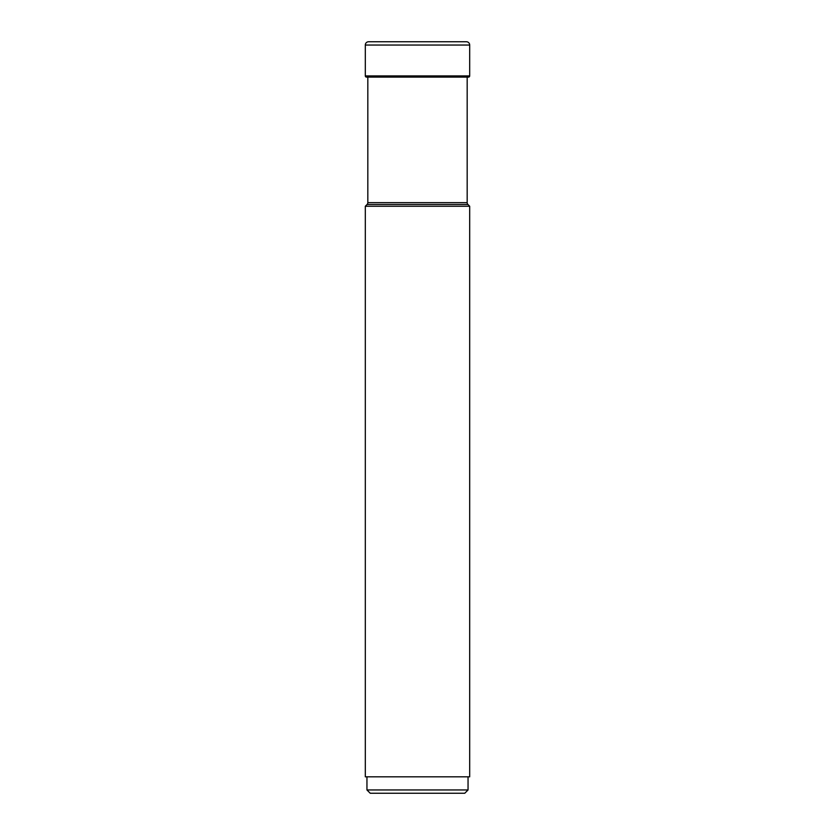 <?xml version="1.0" encoding="UTF-8"?>
<svg xmlns="http://www.w3.org/2000/svg" width="835" height="835" viewBox="0 0 835 835"><rect width="100%" height="100%" fill="white"/><g stroke="black" fill="none" stroke-linecap="round" stroke-linejoin="round"><path stroke-width="1.25" d="M368.6 41.75A3.288 3.288 0 0 0 365.312 45.038A3.288 3.288 0 0 1 368.6 41.75L466.4 41.75A3.288 3.288 0 0 1 469.688 45.038L469.688 75.901L365.312 75.901L365.312 45.038L365.312 75.901A1.211 1.211 0 0 0 366.523 77.112A1.211 1.211 0 0 1 365.312 75.901M467.172 202.644L367.828 202.644A2.63 2.63 0 0 1 367.056 204.502L365.312 206.255L469.688 206.255L467.944 204.502A2.63 2.63 0 0 1 467.172 202.644L467.172 77.112L468.477 77.112A1.211 1.211 0 0 0 469.688 75.901M468.477 77.112L366.523 77.112L367.828 77.112L367.828 202.644M367.056 204.502L467.944 204.502M365.312 206.255L365.312 776.811L469.688 776.811L469.688 206.255M468.049 776.811L468.049 789.962L366.951 789.962L366.951 776.811M366.951 789.962L370.239 793.25L464.761 793.25L468.049 789.962M366.523 77.112L368.141 77.112M365.312 45.038L469.688 45.038"/></g></svg>
